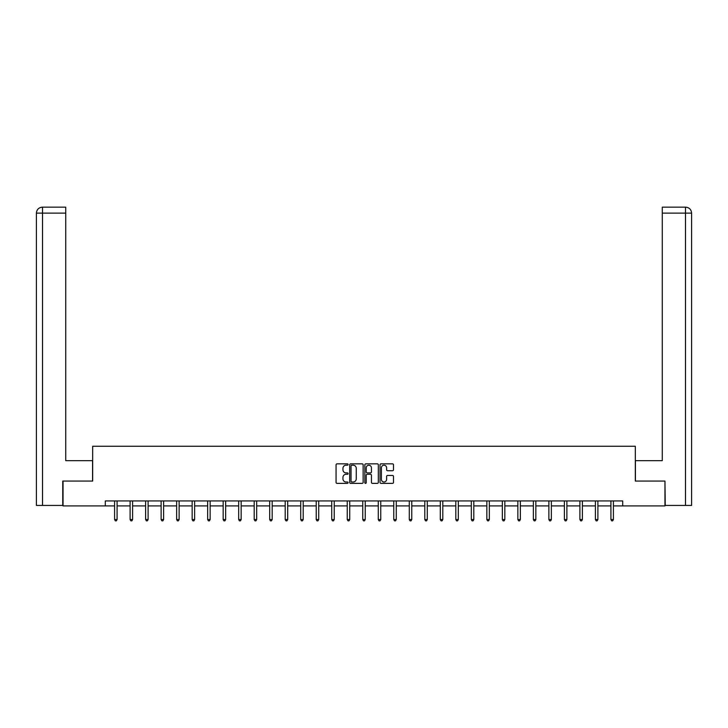 <?xml version="1.0" encoding="UTF-8"?>
<svg xmlns="http://www.w3.org/2000/svg" width="728" height="728" viewBox="0 0 728 728"><rect width="100%" height="100%" fill="white"/><g stroke="black" fill="none" stroke-linecap="round" stroke-linejoin="round"><path stroke-width="1.09" d="M348.093 464.528A0.682 0.682 0 0 0 347.411 463.845L337.037 463.845A0.974 0.974 0 0 0 336.063 464.819L336.063 482.391A0.974 0.974 0 0 0 337.037 483.365L347.411 483.365A0.682 0.682 0 0 0 348.093 482.682A0.682 0.682 0 0 0 347.411 482L346.064 482A3.121 3.121 0 0 1 342.943 478.878L342.943 477.413A3.121 3.121 0 0 1 346.064 474.292L347.411 474.292A0.682 0.682 0 0 0 348.093 473.6A0.682 0.682 0 0 0 347.411 472.918L346.064 472.918A3.121 3.121 0 0 1 342.943 469.797L342.943 468.332A3.121 3.121 0 0 1 346.064 465.21L347.411 465.21A0.682 0.682 0 0 0 348.093 464.528M392.519 470.725A0.974 0.974 0 0 0 393.493 469.751L393.493 464.819A0.974 0.974 0 0 0 392.519 463.845L381.008 463.845A0.974 0.974 0 0 0 380.025 464.819L380.025 482.391A0.974 0.974 0 0 0 381.008 483.365L392.519 483.365A0.974 0.974 0 0 0 393.493 482.391L393.493 476.43A0.974 0.974 0 0 0 392.519 475.457L387.596 475.457A0.974 0.974 0 0 0 386.614 476.43L386.614 479.388A2.612 2.612 0 0 1 384.002 482A2.612 2.612 0 0 1 381.399 479.388L381.399 467.822A2.612 2.612 0 0 1 384.002 465.21A2.612 2.612 0 0 1 386.614 467.822L386.614 469.751A0.974 0.974 0 0 0 387.596 470.725L392.519 470.725M65.729 207.152L42.37 207.152L65.729 207.152L65.729 213.113L42.515 213.113L42.515 505.423L62.745 505.423L62.745 481.062L92.674 481.062L92.674 446.264L635.326 446.264L635.326 481.062L664.955 481.062L664.955 505.915L622.704 505.915L622.704 500.946L105.296 500.946L105.296 505.915L114.596 505.915M63.045 481.062L63.045 505.915L105.296 505.915M363.145 464.819A0.974 0.974 0 0 0 362.171 463.845L350.65 463.845A0.974 0.974 0 0 0 349.677 464.819L349.677 482.391A0.974 0.974 0 0 0 350.65 483.365L362.171 483.365A0.974 0.974 0 0 0 363.145 482.391L363.145 464.819M365.829 463.845L377.35 463.845A0.974 0.974 0 0 1 378.323 464.819L378.323 482.391A0.974 0.974 0 0 1 377.35 483.365L372.418 483.365A0.974 0.974 0 0 1 371.444 482.391L371.444 475.266A0.974 0.974 0 0 0 370.461 474.292L367.194 474.292A0.974 0.974 0 0 0 366.22 475.266L366.22 482.682A0.682 0.682 0 0 1 365.538 483.365A0.682 0.682 0 0 1 364.855 482.682L364.855 464.819A0.974 0.974 0 0 1 365.829 463.845M117.081 505.915L130.103 505.915M132.596 505.915L145.618 505.915M148.102 505.915L161.125 505.915M163.609 505.915L176.64 505.915M179.124 505.915L192.147 505.915M194.631 505.915L207.653 505.915M210.146 505.915L223.168 505.915M225.653 505.915L238.675 505.915M241.159 505.915L254.19 505.915M256.675 505.915L269.697 505.915M272.181 505.915L285.203 505.915M287.697 505.915L300.719 505.915M303.203 505.915L316.225 505.915M318.709 505.915L331.74 505.915M334.225 505.915L347.247 505.915M349.731 505.915L362.753 505.915M365.247 505.915L378.269 505.915M380.753 505.915L393.775 505.915M396.26 505.915L409.291 505.915M411.775 505.915L424.797 505.915M427.281 505.915L440.304 505.915M442.797 505.915L455.819 505.915M458.303 505.915L471.325 505.915M473.81 505.915L486.841 505.915M489.325 505.915L502.347 505.915M504.832 505.915L517.854 505.915M520.347 505.915L533.369 505.915M535.854 505.915L548.876 505.915M551.36 505.915L564.391 505.915M566.875 505.915L579.898 505.915M582.382 505.915L595.404 505.915M597.897 505.915L610.919 505.915M613.404 505.915L622.704 505.915M351.724 465.21A0.682 0.682 0 0 0 351.042 465.893L351.042 481.317A0.682 0.682 0 0 0 351.724 482L353.144 482A3.121 3.121 0 0 0 356.265 478.878L356.265 468.332A3.121 3.121 0 0 0 353.144 465.21L351.724 465.21M371.444 467.867A2.612 2.612 0 0 0 368.832 465.265A2.612 2.612 0 0 0 366.22 467.867L366.22 471.944A0.974 0.974 0 0 0 367.194 472.918L370.461 472.918A0.974 0.974 0 0 0 371.444 471.944L371.444 467.867M117.217 500.946L117.153 501.091A0.992 0.992 0 0 0 117.081 501.465L117.081 519.555L114.596 519.555L114.596 501.465A0.992 0.992 0 0 0 114.523 501.091L114.469 500.946M117.081 519.555L116.334 520.848L115.343 520.848L114.596 519.555M92.574 481.062L92.574 460.678L65.729 460.678L65.729 213.113M42.515 505.423L36.4 505.423L36.4 213.113C36.755 209.491 38.748 207.507 42.361 207.152L42.37 207.152C38.739 207.507 36.746 209.5 36.4 213.113L36.4 445.764M42.515 207.152L43.853 207.152L42.515 207.152L42.515 213.113L36.4 213.113M635.426 481.062L635.426 460.678L662.271 460.678L662.271 207.152L685.63 207.152L662.271 207.152M691.6 505.423L691.6 445.764L691.6 505.423L665.255 505.423L664.955 481.062M685.485 207.152L684.147 207.152L685.485 207.152L685.485 213.113L662.271 213.113M685.485 505.423L685.485 213.113L691.6 213.113L691.6 445.764L691.6 213.113C691.245 209.491 689.252 207.507 685.64 207.152M132.724 500.946L132.66 501.091A0.992 0.992 0 0 0 132.596 501.465L132.596 519.555L130.103 519.555L130.103 501.465A0.992 0.992 0 0 0 130.039 501.091L129.975 500.946M132.596 519.555L131.85 520.848L130.849 520.848L130.103 519.555M148.23 500.946L148.175 501.091A0.992 0.992 0 0 0 148.102 501.465L148.102 519.555L145.618 519.555L145.618 501.465A0.992 0.992 0 0 0 145.545 501.091L145.482 500.946M148.102 519.555L147.356 520.848L146.364 520.848L145.618 519.555M163.745 500.946L163.682 501.091A0.992 0.992 0 0 0 163.609 501.465L163.609 519.555L161.125 519.555L161.125 501.465A0.992 0.992 0 0 0 161.052 501.091L160.997 500.946M163.609 519.555L162.863 520.848L161.871 520.848L161.125 519.555M179.252 500.946L179.197 501.091A0.992 0.992 0 0 0 179.124 501.465L179.124 519.555L176.64 519.555L176.64 501.465A0.992 0.992 0 0 0 176.567 501.091L176.504 500.946M179.124 519.555L178.378 520.848L177.386 520.848L176.64 519.555M194.767 500.946L194.704 501.091A0.992 0.992 0 0 0 194.631 501.465L194.631 519.555L192.147 519.555L192.147 501.465A0.992 0.992 0 0 0 192.074 501.091L192.019 500.946M194.631 519.555L193.885 520.848L192.893 520.848L192.147 519.555M210.274 500.946L210.21 501.091A0.992 0.992 0 0 0 210.146 501.465L210.146 519.555L207.653 519.555L207.653 501.465A0.992 0.992 0 0 0 207.589 501.091L207.526 500.946M210.146 519.555L209.4 520.848L208.399 520.848L207.653 519.555M225.78 500.946L225.726 501.091A0.992 0.992 0 0 0 225.653 501.465L225.653 519.555L223.168 519.555L223.168 501.465A0.992 0.992 0 0 0 223.096 501.091L223.032 500.946M225.653 519.555L224.907 520.848L223.915 520.848L223.168 519.555M241.296 500.946L241.232 501.091A0.992 0.992 0 0 0 241.159 501.465L241.159 519.555L238.675 519.555L238.675 501.465A0.992 0.992 0 0 0 238.602 501.091L238.547 500.946M241.159 519.555L240.413 520.848L239.421 520.848L238.675 519.555M256.802 500.946L256.747 501.091A0.992 0.992 0 0 0 256.675 501.465L256.675 519.555L254.19 519.555L254.19 501.465A0.992 0.992 0 0 0 254.118 501.091L254.054 500.946M256.675 519.555L255.928 520.848L254.936 520.848L254.19 519.555M272.317 500.946L272.254 501.091A0.992 0.992 0 0 0 272.181 501.465L272.181 519.555L269.697 519.555L269.697 501.465A0.992 0.992 0 0 0 269.624 501.091L269.569 500.946M272.181 519.555L271.435 520.848L270.443 520.848L269.697 519.555M287.824 500.946L287.76 501.091A0.992 0.992 0 0 0 287.697 501.465L287.697 519.555L285.203 519.555L285.203 501.465A0.992 0.992 0 0 0 285.139 501.091L285.076 500.946M287.697 519.555L286.95 520.848L285.949 520.848L285.203 519.555M303.33 500.946L303.276 501.091A0.992 0.992 0 0 0 303.203 501.465L303.203 519.555L300.719 519.555L300.719 501.465A0.992 0.992 0 0 0 300.646 501.091L300.582 500.946M303.203 519.555L302.457 520.848L301.465 520.848L300.719 519.555M318.846 500.946L318.782 501.091A0.992 0.992 0 0 0 318.709 501.465L318.709 519.555L316.225 519.555L316.225 501.465A0.992 0.992 0 0 0 316.152 501.091L316.098 500.946M318.709 519.555L317.963 520.848L316.971 520.848L316.225 519.555M334.352 500.946L334.298 501.091A0.992 0.992 0 0 0 334.225 501.465L334.225 519.555L331.74 519.555L331.74 501.465A0.992 0.992 0 0 0 331.668 501.091L331.604 500.946M334.225 519.555L333.479 520.848L332.487 520.848L331.74 519.555M349.868 500.946L349.804 501.091A0.992 0.992 0 0 0 349.731 501.465L349.731 519.555L347.247 519.555L347.247 501.465A0.992 0.992 0 0 0 347.174 501.091L347.12 500.946M349.731 519.555L348.985 520.848L347.993 520.848L347.247 519.555M365.374 500.946L365.31 501.091A0.992 0.992 0 0 0 365.247 501.465L365.247 519.555L362.753 519.555L362.753 501.465A0.992 0.992 0 0 0 362.69 501.091L362.626 500.946M365.247 519.555L364.501 520.848L363.5 520.848L362.753 519.555M380.881 500.946L380.826 501.091A0.992 0.992 0 0 0 380.753 501.465L380.753 519.555L378.269 519.555L378.269 501.465A0.992 0.992 0 0 0 378.196 501.091L378.132 500.946M380.753 519.555L380.007 520.848L379.015 520.848L378.269 519.555M396.396 500.946L396.332 501.091A0.992 0.992 0 0 0 396.26 501.465L396.26 519.555L393.775 519.555L393.775 501.465A0.992 0.992 0 0 0 393.702 501.091L393.648 500.946M396.26 519.555L395.513 520.848L394.521 520.848L393.775 519.555M411.902 500.946L411.848 501.091A0.992 0.992 0 0 0 411.775 501.465L411.775 519.555L409.291 519.555L409.291 501.465A0.992 0.992 0 0 0 409.218 501.091L409.154 500.946M411.775 519.555L411.029 520.848L410.037 520.848L409.291 519.555M427.418 500.946L427.354 501.091A0.992 0.992 0 0 0 427.281 501.465L427.281 519.555L424.797 519.555L424.797 501.465A0.992 0.992 0 0 0 424.724 501.091L424.67 500.946M427.281 519.555L426.535 520.848L425.543 520.848L424.797 519.555M442.924 500.946L442.861 501.091A0.992 0.992 0 0 0 442.797 501.465L442.797 519.555L440.304 519.555L440.304 501.465A0.992 0.992 0 0 0 440.24 501.091L440.176 500.946M442.797 519.555L442.051 520.848L441.05 520.848L440.304 519.555M458.431 500.946L458.376 501.091A0.992 0.992 0 0 0 458.303 501.465L458.303 519.555L455.819 519.555L455.819 501.465A0.992 0.992 0 0 0 455.746 501.091L455.683 500.946M458.303 519.555L457.557 520.848L456.565 520.848L455.819 519.555M473.946 500.946L473.882 501.091A0.992 0.992 0 0 0 473.81 501.465L473.81 519.555L471.325 519.555L471.325 501.465A0.992 0.992 0 0 0 471.253 501.091L471.198 500.946M473.81 519.555L473.064 520.848L472.072 520.848L471.325 519.555M489.453 500.946L489.398 501.091A0.992 0.992 0 0 0 489.325 501.465L489.325 519.555L486.841 519.555L486.841 501.465A0.992 0.992 0 0 0 486.768 501.091L486.704 500.946M489.325 519.555L488.579 520.848L487.587 520.848L486.841 519.555M504.968 500.946L504.904 501.091A0.992 0.992 0 0 0 504.832 501.465L504.832 519.555L502.347 519.555L502.347 501.465A0.992 0.992 0 0 0 502.275 501.091L502.22 500.946M504.832 519.555L504.085 520.848L503.094 520.848L502.347 519.555M520.475 500.946L520.411 501.091A0.992 0.992 0 0 0 520.347 501.465L520.347 519.555L517.854 519.555L517.854 501.465A0.992 0.992 0 0 0 517.79 501.091L517.726 500.946M520.347 519.555L519.601 520.848L518.6 520.848L517.854 519.555M535.981 500.946L535.926 501.091A0.992 0.992 0 0 0 535.854 501.465L535.854 519.555L533.369 519.555L533.369 501.465A0.992 0.992 0 0 0 533.296 501.091L533.233 500.946M535.854 519.555L535.107 520.848L534.115 520.848L533.369 519.555M551.496 500.946L551.433 501.091A0.992 0.992 0 0 0 551.36 501.465L551.36 519.555L548.876 519.555L548.876 501.465A0.992 0.992 0 0 0 548.803 501.091L548.748 500.946M551.36 519.555L550.614 520.848L549.622 520.848L548.876 519.555M567.003 500.946L566.948 501.091A0.992 0.992 0 0 0 566.875 501.465L566.875 519.555L564.391 519.555L564.391 501.465A0.992 0.992 0 0 0 564.318 501.091L564.255 500.946M566.875 519.555L566.129 520.848L565.137 520.848L564.391 519.555M582.518 500.946L582.455 501.091A0.992 0.992 0 0 0 582.382 501.465L582.382 519.555L579.898 519.555L579.898 501.465A0.992 0.992 0 0 0 579.825 501.091L579.77 500.946M582.382 519.555L581.636 520.848L580.644 520.848L579.898 519.555M598.025 500.946L597.961 501.091A0.992 0.992 0 0 0 597.897 501.465L597.897 519.555L595.404 519.555L595.404 501.465A0.992 0.992 0 0 0 595.34 501.091L595.277 500.946M597.897 519.555L597.151 520.848L596.15 520.848L595.404 519.555M613.531 500.946L613.476 501.091A0.992 0.992 0 0 0 613.404 501.465L613.404 519.555L610.919 519.555L610.919 501.465A0.992 0.992 0 0 0 610.847 501.091L610.783 500.946M613.404 519.555L612.658 520.848L611.666 520.848L610.919 519.555"/></g></svg>
